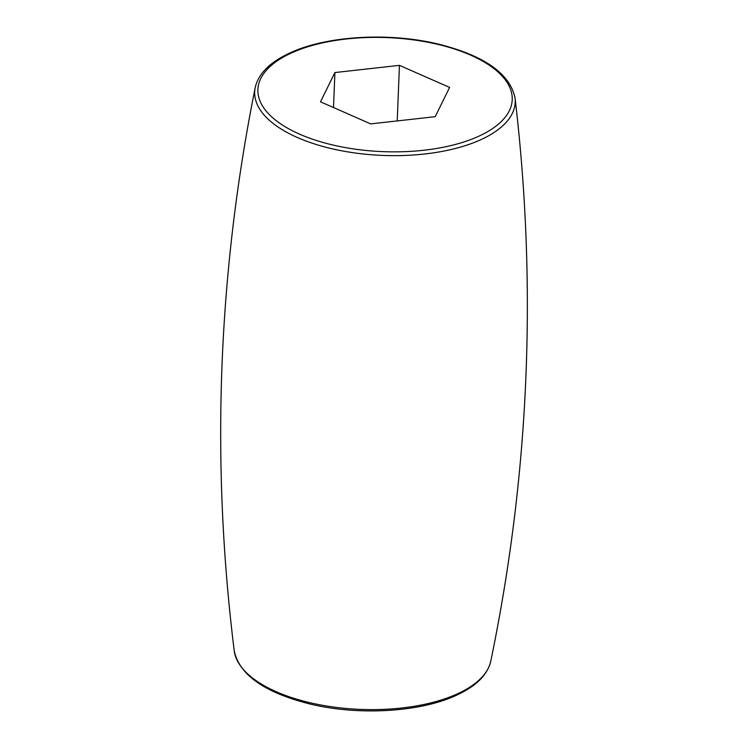 <?xml version="1.0" encoding="UTF-8"?>
<svg xmlns="http://www.w3.org/2000/svg" width="748" height="748" viewBox="0 0 748 748"><rect width="100%" height="100%" fill="white"/><g stroke="black" fill="none" stroke-linecap="round" stroke-linejoin="round"><path stroke-width="1.12" d="M399.451 65.357L449.604 87.422L435.205 116.688L370.662 123.888L320.509 101.812L334.908 72.556L399.451 65.357L397.225 120.924M334.908 72.556L333.505 107.534M234.236 650.863A128.731 57.718 2.3 0 0 319.705 704.775A128.731 57.718 2.3 0 0 457.888 693.62A128.731 57.718 2.3 0 0 490.781 661.167C529.304 474.802 537.391 287.101 515.054 98.053A130.367 58.447 -177.7 0 1 481.375 139.446A130.367 58.447 -177.7 0 1 332.579 148.889A130.367 58.447 -177.7 0 1 255.199 87.619C217.78 274.264 210.786 462.012 234.236 650.863C239.388 674.892 264.586 692.583 309.822 703.962C358.629 715.892 420.9 712.19 456.925 695.042C476.289 686.056 487.574 674.761 490.781 661.167M290.935 53.202A127.263 57.054 2.3 0 0 299.518 134.126A127.263 57.054 2.3 0 0 479.178 136.043A127.263 57.054 2.3 0 0 470.595 55.118A127.263 57.054 2.3 0 0 290.935 53.202M515.054 98.053C509.958 73.669 484.452 55.707 438.552 44.141C389.119 32.042 326.006 35.782 289.513 53.155C269.822 62.299 258.387 73.781 255.199 87.619"/></g></svg>
